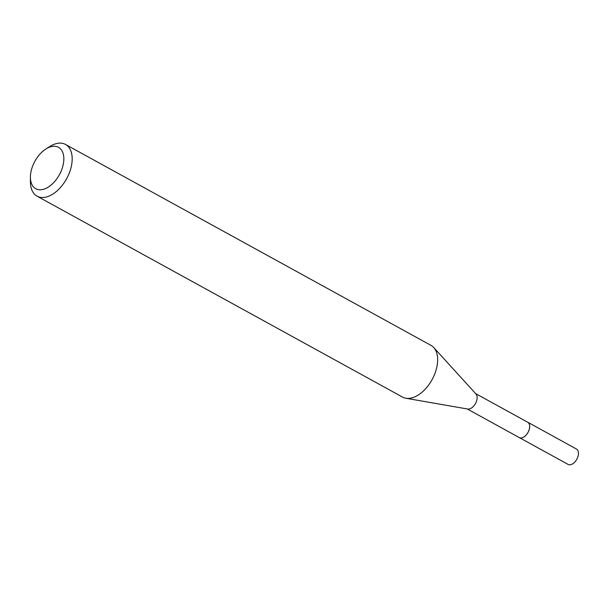 <?xml version="1.0" encoding="UTF-8"?>
<svg xmlns="http://www.w3.org/2000/svg" width="608" height="608" viewBox="0 0 608 608"><rect width="100%" height="100%" fill="white"/><g stroke="black" fill="none" stroke-linecap="round" stroke-linejoin="round"><path stroke-width="0.91" d="M475.623 393.596L527.683 422.218A8.755 5.183 118.8 0 1 529.325 429.066A8.755 5.183 118.8 0 1 519.247 437.562A8.778 5.198 118.8 0 1 518.951 437.403M527.478 422.104A8.763 5.191 118.8 0 1 529.34 429.066A8.763 5.191 118.8 0 1 519.042 437.448M45.843 149.036L49.696 146.581A29.511 17.472 118.8 0 1 65.512 144.453L430.973 345.359A29.511 17.472 118.8 0 1 433.732 347.548L475.988 393.999A8.755 5.183 118.8 0 1 476.809 400.193A8.755 5.183 118.8 0 1 467.719 409.032L405.863 398.248A29.511 17.472 118.8 0 1 402.534 397.092L37.073 196.179A29.511 17.472 118.8 0 1 30.4 181.678L30.408 177.11A23.613 13.976 118.8 0 1 31.32 170.248A23.613 13.976 118.8 0 1 45.843 149.036A23.613 13.976 118.8 0 1 62.936 165.794A23.613 13.976 118.8 0 1 44.346 189.012A23.613 13.976 118.8 0 1 30.408 177.11M433.732 347.548A29.511 17.472 118.8 0 1 436.514 368.44A29.511 17.472 118.8 0 1 405.863 398.248M65.512 144.453A29.511 17.472 118.8 0 1 71.052 167.534A29.511 17.472 118.8 0 1 37.073 196.179M527.387 422.058A8.778 5.198 118.8 0 1 527.706 422.203L576.506 449.054A8.755 5.183 118.8 0 1 577.6 457.581A8.755 5.183 118.8 0 1 570.266 464.755A8.755 5.183 118.8 0 1 568.07 464.398L467.187 408.941M527.706 422.203A8.778 5.198 118.8 0 1 528.8 430.753A8.778 5.198 118.8 0 1 521.451 437.942A8.778 5.198 118.8 0 1 519.247 437.585"/></g></svg>
